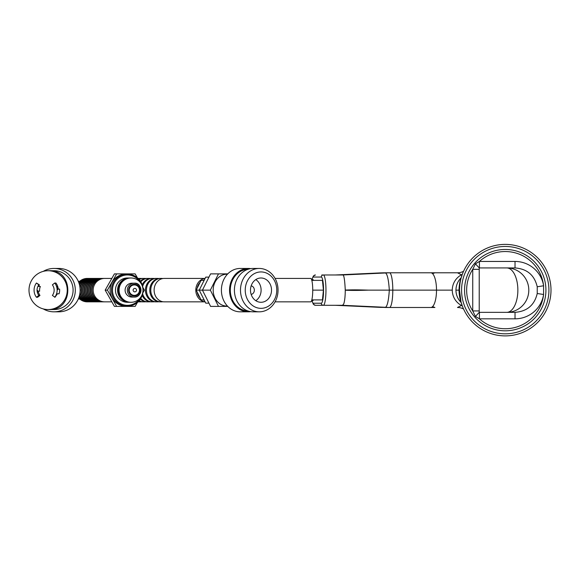 <?xml version="1.0" encoding="UTF-8"?>
<svg xmlns="http://www.w3.org/2000/svg" width="580" height="580" viewBox="0 0 580 580"><rect width="100%" height="100%" fill="white"/><g stroke="black" fill="none" stroke-linecap="round" stroke-linejoin="round"><path stroke-width="0.87" d="M311.822 299.896L322.444 299.896L323.423 290.138L322.444 280.379L311.822 280.379M323.423 290.138L312.736 290.138M203.928 299.896L201.079 299.896L196.207 290.138L201.079 280.379L203.928 280.379M208.735 277.124L205.748 277.124L199.244 290.138L196.207 290.138M139.004 278.429L140.976 278.429A11.709 2.03 90 0 1 141.244 278.531M141.244 301.745A11.709 2.03 90 0 1 140.976 301.846L139.243 301.846A11.709 10.143 90 0 0 140.911 301.687M147.545 278.429L149.524 278.429A11.709 2.03 90 0 1 149.807 278.545M149.807 301.731A11.709 2.03 90 0 1 149.524 301.846L147.545 301.846M156.085 278.429L158.065 278.429A11.709 2.03 90 0 1 158.376 278.567M158.376 301.709A11.709 2.03 90 0 1 158.065 301.846L156.085 301.846M143.144 278.429L145.123 278.429A11.709 2.03 90 0 1 145.421 278.56M145.421 301.723A11.709 2.03 90 0 1 145.123 301.846L143.579 301.846A11.709 10.143 90 0 0 145.246 301.687M151.684 278.429L153.664 278.429A11.709 2.03 90 0 1 153.983 278.574M153.983 301.701A11.709 2.03 90 0 1 153.664 301.846L152.25 301.846A11.709 10.143 90 0 0 153.917 301.687M160.225 278.429L162.204 278.429A11.709 2.03 90 0 1 162.523 278.574M162.523 301.701A11.709 2.03 90 0 1 162.204 301.846L160.928 301.846A11.709 10.143 90 0 0 162.596 301.687M275.072 278.429L310.699 278.429A11.709 2.03 90 0 1 312.7 288.108A11.709 2.03 90 0 1 310.699 301.846L275.072 301.846M138.076 278.429A11.709 10.143 -90 0 1 138.236 278.429L139.243 278.429A11.709 10.143 90 0 0 138.141 278.494M138.141 301.781A11.709 10.143 90 0 0 139.243 301.846L138.236 301.846A11.709 10.143 -90 0 1 138.076 301.846M140.911 278.589A11.709 10.143 90 0 0 139.243 278.429M138.867 279.241A11.709 10.143 -90 0 1 142.571 278.429L143.579 278.429A11.709 10.143 90 0 0 139.178 279.589M139.178 300.687A11.709 10.143 90 0 0 143.579 301.846L142.571 301.846A11.709 10.143 -90 0 1 138.867 301.035M145.246 278.589A11.709 10.143 90 0 0 143.579 278.429M140.382 281.184A11.709 10.143 -90 0 1 146.914 278.429L147.915 278.429A11.709 10.143 90 0 0 140.78 281.815M140.78 298.461A11.709 10.143 90 0 0 147.915 301.846A11.709 10.143 90 0 0 149.582 301.687M149.582 278.589A11.709 10.143 90 0 0 147.915 278.429M147.915 301.846L146.914 301.846A11.709 10.143 -90 0 1 140.382 299.091M142.194 284.867A11.709 10.143 -90 0 1 142.463 284.287A11.709 10.143 -90 0 1 151.25 278.429L152.25 278.429A11.709 10.143 90 0 0 143.47 284.287A11.709 10.143 90 0 0 142.637 286.411M142.637 293.864A11.709 10.143 90 0 0 152.25 301.846L151.25 301.846A11.709 10.143 -90 0 1 142.194 295.409M153.917 278.589A11.709 10.143 90 0 0 152.25 278.429M156.593 301.846L155.585 301.846A11.709 10.143 -90 0 1 146.805 284.287A11.709 10.143 -90 0 1 155.585 278.429L156.593 278.429A11.709 10.143 90 0 0 147.806 284.287A11.709 10.143 90 0 0 156.593 301.846A11.709 10.143 90 0 0 158.253 301.687M158.253 278.589A11.709 10.143 90 0 0 156.593 278.429M151.141 284.287A11.709 10.143 -90 0 1 159.921 278.429L160.928 278.429A11.709 10.143 90 0 0 152.141 284.287A11.709 10.143 90 0 0 160.928 301.846L159.921 301.846A11.709 10.143 -90 0 1 151.141 284.287M162.596 278.589A11.709 10.143 90 0 0 160.928 278.429M205.008 301.846L164.256 301.846A11.709 10.143 -90 0 1 159.188 300.281A11.709 10.143 -90 0 1 154.461 287.107A11.709 10.143 -90 0 1 164.256 278.429L205.008 278.429M204.979 278.487A11.709 10.143 90 0 0 196.047 287.658A11.709 10.143 90 0 0 200.89 300.281A11.709 10.143 90 0 0 204.979 301.796M204.117 300.237A10.324 8.939 -90 0 1 203.051 299.896M200.1 297.931A10.324 8.939 -90 0 1 197.186 292.102M197.186 288.173A10.324 8.939 -90 0 1 200.1 282.344M203.051 280.379A10.324 8.939 -90 0 1 204.109 280.038M79.076 296.895A11.709 11.535 90 0 0 89.073 301.832M89.073 278.443A11.709 11.535 90 0 0 79.076 283.381M88.493 301.846L87.275 301.846A11.709 11.535 -90 0 1 78.699 297.968M78.699 282.308A11.709 11.535 -90 0 1 87.275 278.429L88.493 278.429M79.445 284.678A11.709 11.535 -90 0 1 89.646 278.429L90.001 278.429A11.709 11.535 90 0 0 79.561 285.157M79.561 295.126A11.709 11.535 90 0 0 90.574 301.832M90.574 278.443A11.709 11.535 90 0 0 90.001 278.429M90.001 301.846L89.646 301.846A11.709 11.535 -90 0 1 79.445 295.597M79.96 287.346A11.709 11.535 -90 0 1 91.154 278.429L91.502 278.429A11.709 11.535 90 0 0 80.076 288.557M80.076 291.718A11.709 11.535 90 0 0 92.082 301.832M92.082 278.443A11.709 11.535 90 0 0 91.502 278.429M91.502 301.846L91.154 301.846A11.709 11.535 -90 0 1 79.96 292.936M93.01 301.846L92.662 301.846A11.709 11.535 -90 0 1 81.309 288.108A11.709 11.535 -90 0 1 92.662 278.429L93.01 278.429A11.709 11.535 90 0 0 81.657 288.108A11.709 11.535 90 0 0 93.59 301.832M93.59 278.443A11.709 11.535 90 0 0 93.01 278.429M94.518 301.846L94.17 301.846A11.709 11.535 -90 0 1 82.809 288.108A11.709 11.535 -90 0 1 94.17 278.429L94.518 278.429A11.709 11.535 90 0 0 83.157 288.108A11.709 11.535 90 0 0 95.098 301.832M95.098 278.443A11.709 11.535 90 0 0 94.518 278.429M96.026 301.846L95.671 301.846A11.709 11.535 -90 0 1 84.317 288.108A11.709 11.535 -90 0 1 95.671 278.429L96.026 278.429A11.709 11.535 90 0 0 84.665 288.108A11.709 11.535 90 0 0 96.599 301.832M96.599 278.443A11.709 11.535 90 0 0 96.026 278.429M97.527 301.846L97.179 301.846A11.709 11.535 -90 0 1 85.825 288.108A11.709 11.535 -90 0 1 97.179 278.429L97.527 278.429A11.709 11.535 90 0 0 86.173 288.108A11.709 11.535 90 0 0 98.107 301.832M98.107 278.443A11.709 11.535 90 0 0 97.527 278.429M99.035 301.846L98.687 301.846A11.709 11.535 -90 0 1 87.333 288.108A11.709 11.535 -90 0 1 98.687 278.429L99.035 278.429A11.709 11.535 90 0 0 87.681 288.108A11.709 11.535 90 0 0 99.615 301.832M99.615 278.443A11.709 11.535 90 0 0 99.035 278.429M100.543 301.846L100.195 301.846A11.709 11.535 -90 0 1 88.834 288.108A11.709 11.535 -90 0 1 100.195 278.429L100.543 278.429A11.709 11.535 90 0 0 89.182 288.108A11.709 11.535 90 0 0 101.123 301.832M101.123 278.443A11.709 11.535 90 0 0 100.543 278.429M102.051 301.846L101.696 301.846A11.709 11.535 -90 0 1 90.342 288.108A11.709 11.535 -90 0 1 101.696 278.429L102.051 278.429A11.709 11.535 90 0 0 90.69 288.108A11.709 11.535 90 0 0 102.624 301.832M102.624 278.443A11.709 11.535 90 0 0 102.051 278.429M103.552 301.846L103.204 301.846A11.709 11.535 -90 0 1 91.85 288.108A11.709 11.535 -90 0 1 103.204 278.429L103.552 278.429A11.709 11.535 90 0 0 92.198 288.108A11.709 11.535 90 0 0 104.132 301.832M104.132 278.443A11.709 11.535 90 0 0 103.552 278.429M111.824 301.846L104.712 301.846A11.709 11.535 -90 0 1 93.221 289.115A11.709 11.535 -90 0 1 104.712 278.429L111.824 278.429M208.735 303.151L205.748 303.151L199.244 290.138L202.442 290.138L210.576 273.876L218.493 273.876L210.359 290.138L202.442 290.138L210.576 306.399L227.766 306.399M210.359 290.138L218.493 306.399M227.766 273.876L218.493 273.876M250.763 268.634A21.685 18.777 90 0 0 248.334 268.453A21.685 18.777 90 0 0 229.557 290.138A21.685 18.777 90 0 0 248.334 311.822A21.685 18.777 90 0 0 250.763 311.641M248.334 268.453L240.185 268.453A21.685 18.777 90 0 0 221.408 290.138A21.685 18.777 90 0 0 240.185 311.822L248.334 311.822M259.267 311.822A21.685 18.777 -90 0 1 240.49 290.138A21.685 18.777 -90 0 1 259.267 268.453A21.685 18.777 -90 0 1 278.045 290.138A21.685 18.777 -90 0 1 259.267 311.822L253.192 311.822A21.685 18.777 -90 0 1 234.414 290.138A21.685 18.777 -90 0 1 253.192 268.453L259.267 268.453M261 308.35A18.212 15.776 90 0 0 274.659 281.032A18.212 15.776 90 0 0 247.341 281.032A18.212 15.776 90 0 0 261 308.35M261 302.281A12.144 10.52 -90 0 1 250.487 290.138A12.144 10.52 -90 0 1 261 277.994A12.144 10.52 -90 0 1 271.52 290.138A12.144 10.52 -90 0 1 261 302.281M251.162 285.853A4.336 3.755 -90 0 1 254.352 290.138A4.336 3.755 -90 0 1 251.162 294.423M255.794 279.589A12.144 10.52 -90 0 1 261.109 290.138A12.144 10.52 -90 0 1 255.794 300.694M247.921 269.33A20.815 18.031 90 0 0 230.311 290.138A20.815 18.031 90 0 0 247.921 310.952M227.469 274.18L226.998 274.18A15.957 13.818 90 0 0 213.179 290.138A15.957 13.818 90 0 0 226.998 306.095L227.469 306.095M461.658 276.225A45.755 45.755 0 0 1 535.746 256.034A45.755 45.755 0 0 1 523.928 331.905A45.755 45.755 0 0 1 461.658 276.225L461.252 277.566C460.245 280.727 459.657 284.918 459.49 290.138L461.027 301.875M461.209 302.55L461.658 304.05M328.171 274.978L335.363 274.978A8.671 8.54 90 0 0 335.776 274.964L342.831 274.964M321.813 274.978L342.628 274.978C343.853 274.267 344.73 279.299 345.26 290.058M336.414 274.978L325.576 274.978M392.29 290.138L368.452 290.138C358.027 290.435 354.452 290.558 345.267 290.217C345.216 296.315 344.73 300.824 343.795 303.739L342.628 305.298L315.418 305.298A2.081 2.052 -90 0 1 313.367 303.217L321.276 303.217A13.079 2.269 -90 0 0 323.546 290.138A13.079 2.269 -90 0 0 321.276 277.059L313.367 277.059A13.079 2.269 -90 0 0 312.018 279.596M322.589 305.298L324.43 305.298M368.452 290.138C358.005 289.848 354.656 289.717 345.267 290.058M434.906 307.487L385.439 307.487L434.906 307.487L433.151 306.834M342.635 274.978L389.513 272.788L457.482 272.788L385.439 272.788L335.776 274.964L380.668 272.89A2.153 1.182 87.6 0 0 380.661 272.89L384.547 272.796M342.425 305.298L389.513 307.487A17.349 3.284 -90 0 0 392.798 290.138L436.508 290.138L392.798 290.138A17.349 3.284 -90 0 0 389.513 272.788L385.439 272.788M342.831 305.312L385.439 307.487M463.558 308.995A13.014 13.014 0 0 0 457.482 307.487L461.477 305.471L461.89 304.108L461.484 303.775M461.651 304.021L461.114 302.485C457.75 299.055 456.025 294.937 455.945 290.138C456.025 285.338 457.75 281.22 461.114 277.791L461.651 276.254M461.484 276.5L461.897 276.16L461.477 274.804L457.482 272.788A13.014 13.014 0 0 0 463.558 271.281M335.762 305.312L335.356 305.298A8.671 8.54 90 0 1 335.776 305.312L380.668 307.385A2.153 1.182 92.4 0 0 380.668 307.385L385.41 307.385C387.324 306.284 388.629 300.512 389.318 290.058M461.23 302.622L461.252 302.709A0.522 0.515 -15.9 0 0 461.114 302.485C459.889 299.229 459.179 295.118 458.998 290.138C459.186 285.135 459.897 281.017 461.114 277.791A0.522 0.515 15.9 0 0 461.252 277.566M462.311 305.95A13.014 12.977 -28.3 0 0 461.477 305.471A17.349 17.284 -90 0 1 452.277 290.138L436.508 290.138L452.277 290.138A17.349 17.284 -90 0 1 461.477 274.804A13.014 12.977 -151.7 0 0 462.311 274.325M461.571 290.138A43.674 43.674 0 0 0 527.082 327.961A43.674 43.674 0 0 0 527.082 252.314A43.674 43.674 0 0 0 461.571 290.138M127.266 274.094A16.044 15.805 -90 0 1 143.071 290.138A16.044 15.805 -90 0 1 127.266 306.182A16.044 15.805 -90 0 1 111.469 290.138A16.044 15.805 -90 0 1 127.266 274.094L125.911 274.094A16.044 15.805 -90 0 0 110.113 290.138A16.044 15.805 -90 0 0 125.911 306.182L127.266 306.182M140.353 282.525A15.181 14.95 90 0 0 127.419 274.956A15.181 14.95 90 0 0 114.47 297.721A15.181 14.95 90 0 0 140.353 297.75M129.978 302.274A12.144 11.955 -90 0 1 129.528 302.281L127.419 302.281A12.144 11.955 -90 0 1 115.463 290.138A12.144 11.955 -90 0 1 127.419 277.994L129.528 277.994A12.144 11.955 -90 0 1 129.978 278.001M134.828 288.405A1.733 1.711 -90 0 1 136.307 291.008A1.733 1.711 -90 0 1 133.349 291.008A1.733 1.711 -90 0 1 134.828 288.405M134.35 284.932A5.205 5.126 -90 0 1 138.787 292.74A5.205 5.126 -90 0 1 129.905 292.74A5.205 5.126 -90 0 1 134.35 284.932M134.161 283.2L131.935 283.2A6.938 6.837 -90 0 0 125.106 290.138A6.938 6.837 -90 0 0 131.935 297.076L134.161 297.076A6.938 6.837 -90 0 1 127.325 290.138A6.938 6.837 -90 0 1 134.161 283.2A6.938 6.837 -90 0 1 140.991 290.138A6.938 6.837 -90 0 1 134.161 297.076C143.035 297.591 142.738 282.163 134.161 283.2M131.036 277.994A12.144 11.955 -90 0 1 142.992 290.138A12.144 11.955 -90 0 1 131.036 302.281A12.144 11.955 -90 0 1 119.074 290.138A12.144 11.955 -90 0 1 131.036 277.994L130.428 277.994A12.144 11.955 -90 0 0 118.472 290.138A12.144 11.955 -90 0 0 130.428 302.281L131.036 302.281M129.528 302.281A12.144 11.955 -90 0 1 117.566 290.138A12.144 11.955 -90 0 1 129.528 277.994M137.387 302.463L135.154 306.392L116.667 306.392L107.43 290.138L116.667 273.883L135.154 273.883L137.387 277.813M142.84 287.397L144.398 290.138L142.84 292.878M116.667 273.883L114.412 273.883L105.168 290.138L114.412 306.392L116.667 306.392M107.43 290.138L105.168 290.138M479.225 269.33L472.736 269.33A38.599 38.599 0 0 0 472.736 310.945L472.736 269.33L475.44 263.835L479.225 267.931L479.225 312.344L479.225 267.931L515.025 267.931L479.428 267.931L479.428 261.442L515.025 261.442L515.025 267.931C527.082 268.852 534.485 275.13 537.232 286.774L537.232 293.502C534.485 305.145 527.082 311.424 515.025 312.344L479.225 312.344L475.44 316.448L472.736 310.945L479.225 310.945M515.025 261.442A28.906 28.695 0 0 1 543.598 285.788L543.598 294.488A38.599 38.599 0 0 1 479.428 318.833L479.428 312.344L515.025 312.344L515.025 318.833L479.428 318.833L475.44 316.448M506.76 312.344A22.207 22.04 -90 0 0 528.8 290.138A22.207 22.04 -90 0 0 506.76 267.931A22.207 11.1 -90 0 1 517.86 290.138A22.207 11.1 -90 0 1 506.76 312.344M545.925 290.138A40.68 40.68 0 0 1 505.245 330.817A40.68 40.68 0 0 1 464.565 290.138A40.68 40.68 0 0 1 505.245 249.458A40.68 40.68 0 0 1 545.925 290.138A40.68 40.68 0 0 1 505.245 330.817A40.68 40.68 0 0 1 464.565 290.138A40.68 40.68 0 0 1 505.245 249.458A40.68 40.68 0 0 1 545.925 290.138M475.44 263.835L479.428 261.442A38.599 38.599 0 0 1 543.598 285.788L537.232 286.774M515.025 318.833A28.906 28.695 0 0 0 543.598 294.488L537.232 293.502M38.708 286.498L40.368 286.498A8.671 8.54 -90 0 0 39.636 291.182L38.28 291.182A8.671 8.54 -90 0 0 39.984 295.416L37.613 297.264L36.453 297.264A11.709 11.535 -90 0 1 36.453 283.011L39.397 284.86L38.708 286.498L40.368 286.498M36.453 283.011L38.824 284.86A8.671 8.54 -90 0 0 38.824 295.416L39.984 295.416M38.824 284.86L39.397 284.86M38.171 292.219L37.62 290.486L38.171 292.219M57.42 293.785L59.073 293.785L57.42 293.785L55.006 297.264L52.381 295.416A8.671 8.54 -90 0 0 52.381 284.86L54.752 283.011L55.912 283.011A11.709 11.535 -90 0 1 58.246 289.094L59.602 289.094L58.246 289.094M59.073 293.785A11.709 11.535 -90 0 0 59.602 289.094M54.752 297.264A11.709 11.535 -90 0 0 54.752 283.011M57.811 288.057L57.057 286.324L57.688 289.79L57.811 288.057M43.29 308.923A21.685 21.351 -90 0 0 75.313 290.138A21.685 21.351 -90 0 0 43.29 271.353M49.322 309.568L53.962 309.568A19.43 19.133 -90 0 0 73.094 290.138A19.43 19.133 -90 0 0 53.962 270.708L49.322 270.708C73.972 269.555 73.972 310.72 49.322 309.553L48.118 309.553A19.408 19.118 -90 0 0 67.236 290.138A19.408 19.118 -90 0 0 48.118 270.73A19.408 19.118 -90 0 0 29 290.138A19.408 19.118 -90 0 0 48.118 309.553M53.962 311.822L58.783 311.822A21.685 21.351 -90 0 0 80.134 290.138A21.685 21.351 -90 0 0 58.783 268.453L53.962 268.453M38.28 291.182L39.636 291.182M38.824 295.416L36.453 297.264M78.278 281.293L79.721 281.293M79.721 298.983L78.278 298.983M312.816 279.611A10.541 1.827 90 0 1 312.903 279.596A10.541 1.827 90 0 1 313.301 279.857L311.67 279.857M313.432 280.379L313.301 279.857M311.59 300.665L312.99 300.665L313.272 299.896M312.018 300.679A13.079 2.269 -90 0 0 313.367 303.217M321.276 277.059A2.081 2.052 -90 0 1 323.328 274.978A15.16 2.632 90 0 1 325.96 290.138A15.16 2.632 90 0 1 323.328 305.298A2.081 2.052 90 0 1 321.276 303.217M311.938 279.596L313.352 276L315.418 274.978A2.081 2.052 90 0 0 313.367 277.059M455.945 290.138L458.998 290.138L455.945 290.138M389.318 290.138C388.622 279.719 387.317 273.97 385.41 272.89L380.661 272.89M430.795 307.487A17.349 5.713 -90 0 0 436.508 290.138A17.349 5.713 -90 0 0 430.795 272.788M458.998 290.138L459.49 290.138L458.998 290.138M134.35 284.287A5.858 5.764 90 0 0 129.354 293.067A5.858 5.764 90 0 0 139.338 293.067A5.858 5.764 90 0 0 134.35 284.287M181.707 301.846L183.686 301.846M181.707 278.429L183.686 278.429M185.854 301.846L187.833 301.846M185.854 278.429L187.833 278.429M315.418 305.298L313.36 304.282L311.938 300.679M434.906 272.788L433.151 273.441M335.762 274.964L335.356 274.978M48.118 270.73L49.322 270.73M311.583 279.596L312.903 279.596M311.583 300.679L312.903 300.679"/></g></svg>
